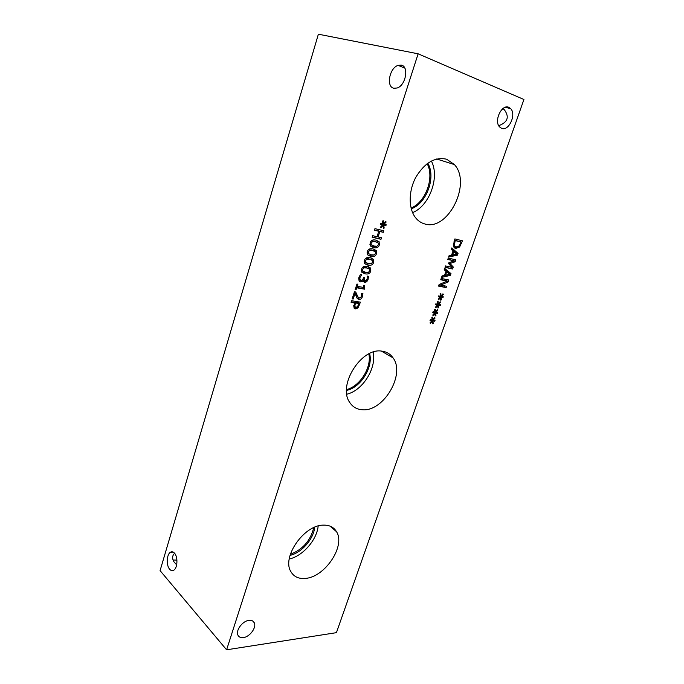 <?xml version="1.0" encoding="UTF-8"?>
<svg xmlns="http://www.w3.org/2000/svg" width="684" height="684" viewBox="0 0 684 684"><rect width="100%" height="100%" fill="white"/><g stroke="black" fill="none" stroke-linecap="round" stroke-linejoin="round"><path stroke-width="1.03" d="M358.929 303.508L355.389 302.935L354.799 306.475L355.902 307.33L357.518 306.723L358.929 303.508L357.399 302.696L353.765 302.439M355.389 302.935L353.867 302.123M354.799 306.475L353.568 305.808M353.543 306.09L354.457 306.517M356.167 307.355L354.055 308.099M357.98 307.886L355.432 308.903L354.004 308.022L354.38 302.773L351.054 302.234L351.55 300.712L360.434 302.174L357.98 307.886L356.791 307.244M358.732 301.892L358.313 303.183M354.38 302.773L351.234 301.687M356.048 289.828L355.133 289.665L356.962 284.048L357.869 284.211L357.193 286.305L363.153 287.374L363.828 285.288L364.64 285.442L364.709 289.204L356.715 287.784L356.048 289.828L355.218 289.4M356.715 287.784L355.885 287.357M364.709 289.204L355.954 287.135M363.238 287.1L363.17 288.417M357.193 286.305L356.364 285.878M381.005 239.297L372.156 237.262L372.66 235.689L377.012 236.698L378.782 231.269L374.439 230.234L374.943 228.653L383.792 230.773L383.288 232.338L379.834 231.517L378.064 236.938L381.518 237.741L381.005 239.297L372.25 236.946M379.825 237.348L379.415 238.596M378.064 236.938L377.081 236.51M379.834 231.517L378.175 231.004M383.288 232.338L378.235 230.824M382.099 230.371L381.681 231.645M378.782 231.269L374.524 229.944M383.049 225.344L380.911 227.849L380.432 227.173L382.561 224.891L380.381 224.42L380.706 223.42L382.852 224.001L382.407 221.094L383.228 220.727L383.536 223.848L385.673 221.334L386.152 222.026L384.015 224.292L386.186 224.762L385.861 225.763L383.733 225.164L384.16 228.08L383.348 228.439L383.049 225.344L382.399 225.07M384.16 228.08L383.279 227.704M383.733 225.164L382.159 224.72M385.861 225.763L382.125 224.489M384.476 224.395L384.254 225.087M384.015 224.292L382.826 223.796M386.152 222.026L385.366 221.702M383.536 223.848L382.784 223.531M382.561 224.891L380.484 224.113M374.071 246.043L376.91 246.214L378.38 244.701L378.243 243L375.465 241.734L372.66 241.529L371.121 243.077L371.25 244.752L374.071 246.043M376.337 241.956L371.421 240.751M369.864 244.256L371.592 245.094M376.474 246.291L371.13 246.702M379.355 244.923C378.534 247.437 376.602 248.343 373.549 247.642L370.352 245.966L370.129 242.854C370.959 240.298 372.908 239.391 375.986 240.135L379.141 241.785L379.355 244.923L378.44 244.513M376.73 240.332L378.038 242.769M371.207 254.824L374.045 254.97L375.516 253.456L375.388 251.78L372.6 250.532L369.787 250.344L368.257 251.9L368.377 253.55L371.207 254.824M373.549 250.763L368.599 249.549M367 253.037L368.659 253.849M373.584 255.055L368.172 255.431M376.491 253.67C375.678 256.175 373.746 257.09 370.694 256.406L367.479 254.756L367.265 251.686C368.086 249.138 370.035 248.224 373.122 248.933L376.286 250.575L376.491 253.67L375.584 253.251M373.977 249.156L375.183 251.55M368.36 263.554L371.198 263.682L372.669 262.169L372.549 260.518L369.745 259.287L366.932 259.125L365.401 260.681L365.521 262.305L368.36 263.554M370.737 259.51L365.786 258.304M364.153 261.784L365.658 262.528M370.702 263.776L365.239 264.118M373.644 262.374C372.831 264.87 370.899 265.785 367.847 265.136L364.606 263.494L364.41 260.476C365.23 257.936 367.18 257.013 370.258 257.697L373.447 259.33L373.644 262.374L372.737 261.946M371.224 257.945L372.344 260.288M365.521 272.258L368.368 272.36L369.83 270.847L369.719 269.222L366.906 268L364.093 267.863L362.563 269.419L362.674 271.018L365.521 272.258M367.906 268.188L362.99 267.025M361.314 270.479L362.648 271.163M367.83 272.454L362.315 272.779M370.805 271.035C370.001 273.523 368.069 274.455 365.008 273.831L361.759 272.198L361.571 269.222C362.383 266.7 364.333 265.768 367.419 266.427L370.625 268.034L370.805 271.035L369.907 270.599M368.471 266.692L369.514 268.983M366.786 281.731L364.828 282.449L363.905 281.859L363.452 279.944L362.375 281.389L360.468 281.885L359.057 280.987L358.886 277.49L360.468 274.429L361.733 274.677L359.955 277.593L359.887 279.44L361.067 280.329L362.58 279.884L363.674 277.55L364.657 277.738L364.512 280.44L366.368 280.44L367.094 279.098L367.265 276.071L368.514 276.31L368.077 279.405L366.786 281.731L365.239 280.953L363.803 281.697M362.871 279.517L364.512 280.44M358.578 279.038L359.775 279.585M359.887 279.44L358.596 278.79M362.375 281.389L360.827 280.602L359.168 281.141M363.452 279.944L362.802 279.619M363.537 279.961L362.819 279.594M353.183 299.028L352.149 298.857L354.449 291.786L355.714 292L357.912 296.882L359.391 297.933L360.682 297.557L361.494 296.223L361.648 293.282L362.905 293.504L362.486 296.505C361.699 298.686 360.519 299.678 358.946 299.489L357.099 298.25L355.013 293.402L353.183 299.028L352.251 298.532M355.013 293.402L354.081 292.914M359.63 297.95L357.433 298.686L358.946 299.489M354.423 291.854L356.381 296.078L357.86 297.121M418.129 53.805L226.601 649.8L336.417 632.666L523.918 99.496L418.129 53.805L318.376 34.2L160.082 570.618L226.601 649.8M435.041 313.272L433.126 315.589L432.724 315.042L434.639 312.921L432.758 312.665L433.066 311.776L434.913 312.126L434.596 309.655L435.315 309.279L435.503 311.947L437.418 309.638L437.811 310.194L435.905 312.306L437.777 312.562L437.469 313.443L435.64 313.075L435.939 315.563L435.221 315.931L434.545 313.024M440.539 297.48L438.624 299.797L438.222 299.233L440.137 297.113L438.264 296.822L438.572 295.924L440.411 296.309L440.103 293.795L440.829 293.427L441.009 296.138L442.933 293.821L443.317 294.394L441.411 296.505L443.275 296.796L442.958 297.685L441.137 297.284L441.428 299.814L440.71 300.173L440.539 297.48L440.026 297.232M452.603 269.009L445.036 267.367L445.532 265.939L452.056 267.358L448.601 263.579L448.909 262.699L454.304 260.903L447.781 259.433L448.251 258.09L455.809 259.8L455.125 261.758L449.995 263.511L453.287 267.025L452.603 269.009L445.147 267.042M451.26 249.403L451.765 247.933L458.049 253.379L457.434 255.149L448.61 257.056L449.131 255.534L451.602 255.038L453.039 250.891L451.26 249.403M459.622 247.009L455.689 248.446L454.039 247.411L453.287 245.453L454.894 238.913L462.435 240.794L459.622 247.009L458.502 246.548M444.173 269.847L444.677 268.393L450.987 273.626L450.38 275.378L441.556 277.422L442.078 275.917L444.54 275.378L445.968 271.274L444.173 269.847M446.122 287.588L438.547 286.109L439.094 284.51L447.276 281.09L440.735 279.773L441.197 278.439L448.772 279.978L448.071 281.988L440.59 285.091L446.584 286.271L446.122 287.588L438.683 285.707M437.786 305.389L435.87 307.706L435.469 307.15L437.384 305.03L435.503 304.756L435.811 303.867L437.657 304.235L437.341 301.738L438.068 301.37L438.247 304.064L440.171 301.747L440.564 302.311L438.649 304.423L440.513 304.696L440.205 305.577L438.384 305.201L438.675 307.706L437.957 308.065L437.786 305.389L437.281 305.141M432.314 321.129L430.398 323.438L429.997 322.899L431.903 320.779L430.022 320.531L430.33 319.65L432.177 319.992L431.852 317.53L432.579 317.154L432.775 319.804L434.682 317.496L435.075 318.043L433.177 320.155L435.041 320.394L434.733 321.275L432.904 320.924L433.211 323.395L432.493 323.763L431.818 320.873M243.367 637.599C240.777 637.924 238.981 637.146 237.989 635.265C235.356 630.622 242.521 620.918 248.967 620.362C251.49 620.08 253.242 620.858 254.209 622.671C256.859 627.271 249.865 636.915 243.367 637.599M501.552 128.301L499.628 126.959C493.583 121.136 501.74 103.737 508.853 107.345L510.623 108.594C516.702 114.408 508.716 131.687 501.552 128.301M362.195 409.75C356.843 409.374 352.696 406.946 349.746 402.466C337.246 385.622 361.391 347.164 381.954 351.157C386.665 351.781 390.359 354.004 393.026 357.835C405.732 374.396 383.279 412.127 362.195 409.75M424.858 223.976C421.19 223.01 418.078 220.915 415.53 217.674C408.433 208.671 408.374 191.238 415.761 177.404C424.67 162.689 434.981 156.636 446.686 159.235L454.433 164.596C471.977 183.466 447.866 231.431 424.858 223.976M305.295 578.416C298.6 578.98 293.778 576.697 290.828 571.559C281.654 557.041 304.141 524.97 323.267 525.141C329.372 524.944 333.783 527.125 336.511 531.69C345.822 545.892 324.891 577.287 305.295 578.416M435.939 315.563L435.169 315.179M435.64 313.075L434.126 312.665M437.469 313.443L434.083 312.306M435.905 312.306L434.87 311.784M437.811 310.194L437.204 309.895M435.503 311.947L434.844 311.622M434.639 312.921L432.946 312.126M441.428 299.814L440.667 299.447M441.137 297.284L439.607 296.856M442.958 297.685L439.564 296.54M441.411 296.505L440.376 296.01M443.317 294.394L442.693 294.103M441.009 296.138L440.351 295.83M440.137 297.113L438.427 296.343M453.287 267.025L451.688 266.332L451.534 266.777M451.38 267.213L451.004 268.308M449.995 263.511L448.807 262.989M448.738 263.186L451.688 266.332M455.125 261.758L453.646 261.117M454.099 259.416L453.672 260.63M454.304 260.903L447.892 259.133M453.766 251.49L452.594 254.841L456.732 253.995L452.953 251.156M452.594 254.841L451.791 254.499M457.434 255.149L455.818 254.474L448.995 255.944M458.049 253.379L456.433 252.704L456.151 253.507M451.568 248.497L456.433 252.704M461.067 242.025L455.262 240.588L454.338 244.838L454.826 246.129L456.228 246.941L459.238 245.881L461.067 242.025L454.467 240.135M455.262 240.588L454.433 240.246M454.338 244.838L453.287 244.41M453.304 245.582L454.604 246.274M457.28 247.009L454.475 247.847M460.725 240.366L460.264 241.7M446.695 271.856L445.541 275.165L449.67 274.25L445.891 271.497M445.541 275.165L444.737 274.806M450.38 275.378L448.789 274.66L441.958 276.242M450.987 273.626L449.397 272.916L449.097 273.788M444.514 268.872L449.397 272.916M444.865 285.929L444.549 286.853M440.59 285.091L439.222 284.458M448.071 281.988L446.661 281.346M447.062 279.628L446.652 280.808M447.276 281.09L440.872 279.388M438.675 307.706L437.914 307.33M438.384 305.201L436.862 304.782M440.205 305.577L436.819 304.44M438.649 304.423L437.615 303.918M440.564 302.311L439.949 302.012M438.247 304.064L437.598 303.739M437.384 305.03L435.682 304.252M433.211 323.395L432.442 323.002M432.904 320.924L431.407 320.522M434.733 321.275L431.365 320.138M433.177 320.155L432.126 319.625M435.075 318.043L434.477 317.744M432.775 319.804L432.108 319.471M431.903 320.779L430.219 319.967M174.617 553.305C172.197 555.605 171.983 558.443 173.958 561.829L176.66 564.873M174.463 553.125C178.045 556.776 177.618 568.011 173.813 570.157C172.377 571.029 170.991 570.73 169.666 569.242C166.118 565.471 166.614 554.373 170.41 552.27C171.804 551.432 173.155 551.714 174.463 553.125M401.192 65.117C409.22 66.186 405.843 85.406 397.19 87.988L393.839 88.253C385.904 86.911 389.427 67.878 398.097 65.373L401.192 65.117M503.894 108.927L501.286 110.141M503.262 108.32C509.794 116.323 508.28 122.111 498.73 125.676M170.419 552.27L173.146 552.082M173.061 560.008L176.925 560.102M346.523 389.581C359.964 386.383 371.857 367.368 368.856 353.884M346.814 394.215C362.708 390.59 376.841 368.009 373.148 352.115M346.523 390.402C360.605 387.768 373.387 367.342 369.591 353.525M411.058 208.03C425.576 202.43 434.767 177.464 427.149 163.681M412.589 212.638C429.372 205.952 440.017 177.182 431.356 161.014M411.246 208.765C426.5 203.687 436.307 177.088 427.782 163.22M290.358 554.322C302.764 549.517 310.562 540.625 313.751 527.629M289.247 559.033C302.832 556.066 316.897 539.89 318.171 526.005M290.05 555.374C301.618 552.834 313.623 539.052 314.734 527.202M355.056 303.97L354.15 303.482M355.432 308.903L354.141 308.202M359.502 305.013L358.596 304.525M375.465 241.734L373.883 241.024M372.66 241.529L371.267 240.905M371.121 243.077L370.198 242.658M371.498 245.026L369.916 244.308M373.549 247.642L371.968 246.915M372.6 250.532L371.019 249.805M369.787 250.344L368.419 249.711M368.257 251.9L367.342 251.473M368.633 253.824L367.06 253.097M370.694 256.406L369.121 255.671M369.745 259.287L368.18 258.543M366.932 259.125L365.581 258.484M365.401 260.681L364.495 260.245M365.786 262.588L364.221 261.844M367.847 265.136L366.282 264.392M366.906 268L365.341 267.247M364.093 267.863L362.759 267.222M362.563 269.419L361.656 268.974M362.947 271.317L361.391 270.548M365.008 273.831L363.461 273.061M364.495 278.251L363.597 277.798M359.955 277.593L359.014 277.123M360.468 281.885L359.331 281.304M364.828 282.449L364.085 282.082M368.077 279.405L367.146 278.944M362.486 296.505L361.554 296.027M356.962 295.137L355.432 294.334M454.877 241.691L454.048 241.358M455.689 248.446L454.766 248.061M461.572 243.265L460.751 242.931M354.962 306.791L353.551 306.022M363.272 287.006L364.478 287.622M371.25 244.752L369.873 244.128M377.551 241.076L379.141 241.785M368.377 253.55L367.009 252.909M374.704 249.857L376.286 250.575M365.521 262.305L364.162 261.656M371.882 258.586L373.447 259.33M362.674 271.018L361.323 270.36M369.061 267.282L370.625 268.034M358.578 278.978L360.049 279.722M356.381 296.078L357.912 296.882M454.826 246.129L453.295 245.496M252.678 620.986L254.209 622.671M404.834 68.144L398.097 65.373M503.817 108.85L502.996 108.517M505.194 107.311L510.623 108.594M381.424 351.106L393.026 357.835M436.674 158.979L454.433 164.596M330.004 526.107L336.511 531.69"/></g></svg>
